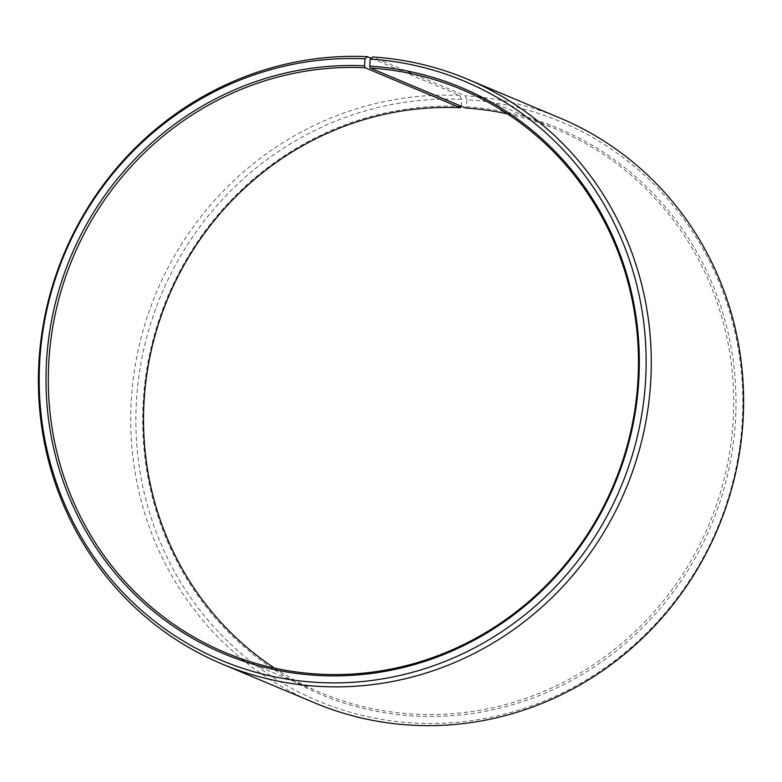 <?xml version="1.0" encoding="UTF-8"?>
<svg xmlns="http://www.w3.org/2000/svg" width="782" height="782" viewBox="0 0 782 782"><rect width="100%" height="100%" fill="white"/><g stroke="black" fill="none" stroke-linecap="round" stroke-linejoin="round"><path stroke-width="0.59" stroke-dasharray="3.91 2.93" d="M274.59 668.141A305.371 293.24 -67.2 0 0 320.356 692.539A305.371 293.24 -67.2 0 0 416.874 714.279A305.371 293.24 -67.2 0 0 725.031 475.505A305.371 293.24 -67.2 0 0 556.872 129.46A305.371 293.24 -67.2 0 0 507.41 113.859M461.204 106.205L461.693 99.422L459.738 95.453L371.245 58.279M459.738 95.453A317.111 304.521 -67.2 0 0 139.724 343.406A317.111 304.521 -67.2 0 0 314.354 702.754M461.693 99.422A314.032 301.569 -67.2 0 0 136.694 397.324A314.032 301.569 -67.2 0 0 416.982 723.184A314.032 301.569 -67.2 0 0 741.776 428.008A314.032 301.569 -67.2 0 0 466.971 99.715L465.065 95.746L372.74 56.969M461.194 106.411A306.994 294.804 -67.2 0 0 143.477 397.637A306.994 294.804 -67.2 0 0 417.48 716.195A306.994 294.804 -67.2 0 0 734.992 427.637A306.994 294.804 -67.2 0 0 466.355 106.694L466.971 99.715M465.486 108.004L466.355 106.694M559.971 118.023A317.111 304.521 -67.2 0 0 465.065 95.746M556.872 129.46L461.644 89.461M320.356 692.539L225.128 652.54"/><path stroke-width="1.17" d="M507.41 113.859A305.371 293.24 -67.2 0 0 465.486 108.004L370.257 68.005A305.371 293.24 -67.2 0 1 461.644 89.461A305.371 293.24 -67.2 0 1 629.813 435.506A305.371 293.24 -67.2 0 1 321.646 674.279A305.371 293.24 -67.2 0 1 225.128 652.54A305.371 293.24 -67.2 0 1 56.969 306.495A305.371 293.24 -67.2 0 1 365.126 67.721L460.354 107.721A305.371 293.24 -67.2 0 0 159.587 320.522A305.371 293.24 -67.2 0 0 274.59 668.141M371.245 58.279L367.413 56.666L365.018 58.816L364.52 65.805A306.994 294.804 -67.2 0 0 46.803 357.032A306.994 294.804 -67.2 0 0 320.806 675.589A306.994 294.804 -67.2 0 0 638.317 387.022A306.994 294.804 -67.2 0 0 369.681 66.089L370.257 68.005M365.018 58.816A314.032 301.569 -67.2 0 0 40.019 356.709A314.032 301.569 -67.2 0 0 320.307 682.578A314.032 301.569 -67.2 0 0 645.101 387.403A314.032 301.569 -67.2 0 0 370.297 59.1L369.681 66.089M367.413 56.666A317.111 304.521 -67.2 0 0 47.399 304.628A317.111 304.521 -67.2 0 0 222.029 663.977A317.111 304.521 -67.2 0 0 322.262 686.547A317.111 304.521 -67.2 0 0 642.276 438.594A317.111 304.521 -67.2 0 0 467.646 79.246A317.111 304.521 -67.2 0 0 372.74 56.969L370.297 59.1M222.029 663.977L314.354 702.754A317.111 304.521 -67.2 0 0 414.587 725.334A317.111 304.521 -67.2 0 0 734.601 477.372A317.111 304.521 -67.2 0 0 559.971 118.023L467.646 79.246M460.354 107.721L461.204 106.205M364.52 65.805L365.126 67.721"/></g></svg>

